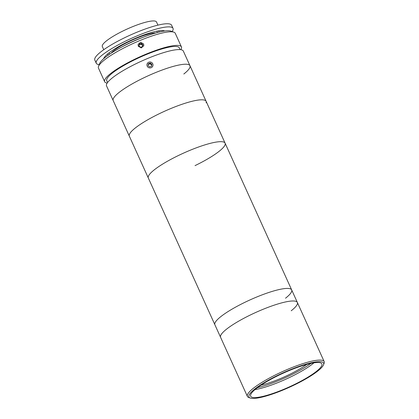 <?xml version="1.0" encoding="UTF-8"?>
<svg xmlns="http://www.w3.org/2000/svg" width="419" height="419" viewBox="0 0 419 419"><rect width="100%" height="100%" fill="white"/><g stroke="black" fill="none" stroke-linecap="round" stroke-linejoin="round"><path stroke-width="0.63" d="M317.592 371.182A40.989 7.877 155.6 0 0 323.499 364.844A40.989 7.877 155.6 0 0 298.941 366.436A40.989 7.877 155.6 0 0 254.93 388.9A40.989 7.877 155.6 0 0 250.295 398.05A40.989 7.877 155.6 0 0 280.73 390.964A40.989 7.877 155.6 0 0 317.592 371.182M250.295 398.05L248.792 397.516A42.157 8.102 -24.4 0 1 247.393 396.411A42.157 8.102 -24.4 0 1 253.558 388.109A42.157 8.102 -24.4 0 1 295.196 366.321A42.157 8.102 -24.4 0 1 324.18 361.581A42.157 8.102 -24.4 0 1 324.091 363.362L323.499 364.844M291.2 310.778A42.157 8.102 155.6 0 0 297.364 302.476A42.157 8.102 155.6 0 0 268.385 307.216A42.157 8.102 155.6 0 0 226.747 329.004A42.157 8.102 155.6 0 0 220.583 337.305L247.393 396.411M256.36 388.497A39.114 7.516 155.6 0 0 250.641 396.201A39.114 7.516 155.6 0 0 277.53 391.802A39.114 7.516 155.6 0 0 316.162 371.585A39.114 7.516 155.6 0 0 321.881 363.886A39.114 7.516 155.6 0 0 294.992 368.28A39.114 7.516 155.6 0 0 256.36 388.497M255.066 389.55A39.114 7.516 155.6 0 0 312.668 363.886A39.114 7.516 155.6 0 0 313.962 362.833M195.034 165.62A42.157 8.102 155.6 0 0 225.097 143.162A42.157 8.102 155.6 0 0 196.118 147.902A42.157 8.102 155.6 0 0 154.48 169.69A42.157 8.102 155.6 0 0 148.316 177.991L220.583 337.305A42.157 8.102 155.6 0 1 226.747 329.004A42.157 8.102 155.6 0 1 268.385 307.216A42.157 8.102 155.6 0 1 297.364 302.476L324.18 361.581M285.507 298.218A42.157 8.102 155.6 0 0 291.671 289.917A42.157 8.102 155.6 0 0 262.692 294.657A42.157 8.102 155.6 0 0 221.049 316.445A42.157 8.102 155.6 0 0 214.884 324.746A42.157 8.102 155.6 0 1 221.049 316.445A42.157 8.102 155.6 0 1 262.692 294.657A42.157 8.102 155.6 0 1 291.671 289.917L297.364 302.476M261.027 385.155A34.426 6.615 155.6 0 0 306.729 364.425M257.465 387.654A40.402 7.762 155.6 0 0 310.956 363.388M98.554 66.322L99.732 63.358A39.815 7.652 -24.4 0 1 105.473 57.199A39.815 7.652 -24.4 0 1 141.282 37.988A39.815 7.652 -24.4 0 1 170.847 31.1L173.854 32.163A42.157 8.102 155.6 0 0 142.549 39.454A42.157 8.102 155.6 0 0 104.635 59.802A42.157 8.102 155.6 0 0 98.554 66.322A42.157 8.102 155.6 0 0 98.47 68.103L104.64 81.71A42.157 8.102 155.6 0 0 107.164 83.088M180.793 49.688A42.157 8.102 155.6 0 0 181.422 46.876L175.252 33.274A42.157 8.102 155.6 0 0 173.854 32.163M143.612 43.979L143.801 45.729L141.245 47.913L138.27 46.226L138.087 44.456L140.648 42.246L143.612 43.979M181.422 46.876A42.157 8.102 155.6 0 0 152.443 51.616A42.157 8.102 155.6 0 0 110.805 73.404A42.157 8.102 155.6 0 0 104.64 81.71M180.091 49.604L179.29 47.845A39.815 7.652 155.6 0 0 151.919 52.323A39.815 7.652 155.6 0 0 112.596 72.901A39.815 7.652 155.6 0 0 106.772 80.741L107.573 82.501M183.805 74.016A42.157 8.102 155.6 0 0 189.969 65.715L183.323 51.066A42.157 8.102 155.6 0 0 154.344 55.806A42.157 8.102 155.6 0 0 112.706 77.594A42.157 8.102 155.6 0 0 106.536 85.895L148.316 177.991A42.157 8.102 155.6 0 1 178.384 155.533A42.157 8.102 155.6 0 1 225.097 143.162L291.671 289.917M189.969 65.715A42.157 8.102 155.6 0 0 160.99 70.455A42.157 8.102 155.6 0 0 119.352 92.243A42.157 8.102 155.6 0 0 113.182 100.544A42.157 8.102 155.6 0 1 113.156 99.109A42.157 8.102 155.6 0 1 151.385 74.352A42.157 8.102 155.6 0 1 189.969 65.715L206.111 101.298A42.157 8.102 155.6 0 0 159.393 113.669A42.157 8.102 155.6 0 0 129.324 136.128A42.157 8.102 155.6 0 1 129.293 134.693A42.157 8.102 155.6 0 1 167.527 109.935A42.157 8.102 155.6 0 1 206.111 101.298L225.097 143.162M103.755 49.709L102.33 46.567A29.744 5.714 -24.4 0 1 115.466 34.955A29.744 5.714 -24.4 0 1 144.325 22.584A29.744 5.714 -24.4 0 1 156.502 21.992L157.932 25.135M111.108 53.218A26.229 5.044 -24.4 0 1 147.31 34.431A26.229 5.044 -24.4 0 1 155.727 32.981M122.626 46.561A28.104 5.4 -24.4 0 1 143.13 37.26M99.224 64.641A42.157 8.102 -24.4 0 1 96.244 63.206A42.157 8.102 -24.4 0 1 114.869 46.755A42.157 8.102 -24.4 0 1 155.768 29.215A42.157 8.102 -24.4 0 1 173.031 28.377A42.157 8.102 -24.4 0 1 172.146 31.561M96.244 63.206L94.82 60.064A42.157 8.102 -24.4 0 1 113.444 43.613A42.157 8.102 -24.4 0 1 154.344 26.078A42.157 8.102 -24.4 0 1 171.607 25.234L173.031 28.377M108.495 54.978A28.104 5.4 -24.4 0 1 107.62 54.261A28.104 5.4 -24.4 0 1 107.547 54.046M109.176 53.161A28.104 5.4 -24.4 0 1 108.683 53.124M158.696 30.849A28.104 5.4 -24.4 0 1 158.806 31.037A28.104 5.4 -24.4 0 1 158.775 32.169M157.256 31.095A28.104 5.4 -24.4 0 1 156.952 31.488M103.682 58.681A33.96 6.526 -24.4 0 1 151.662 32.436A33.96 6.526 -24.4 0 1 164.73 30.985M142.491 46.106A1.755 1.702 12.6 0 0 139.056 45.503L138.961 45.833M142.287 46.787L142.853 44.906L141.454 43.466L139.485 43.911L138.919 45.791L140.318 47.232L142.287 46.787M142.664 45.519L141.308 44.115L139.338 44.561L139.056 45.503A1.755 1.702 12.6 0 0 138.993 45.865M139.338 44.561L139.485 43.911M141.308 44.115L141.454 43.466M151.463 66.223A1.755 1.702 12.6 0 0 148.431 64.557A1.755 1.702 12.6 0 0 148.195 64.955M147.561 63.128A3.043 2.954 12.6 0 0 148.111 67.281A3.043 2.954 12.6 0 0 152.375 66.794A3.043 2.954 12.6 0 0 151.819 62.641A3.043 2.954 12.6 0 0 147.561 63.128M149.698 66.909L151.568 66.181L151.835 64.233L150.232 63.012L148.363 63.74L148.096 65.689L149.698 66.909M151.51 66.207L151.694 64.887L150.091 63.667L148.279 64.369M150.091 63.667L150.232 63.012M151.694 64.887L151.835 64.233M206.143 102.739A42.157 8.102 155.6 0 0 206.111 101.298M157.418 32.514L156.816 31.179M109.642 54.187L109.04 52.852"/></g></svg>
